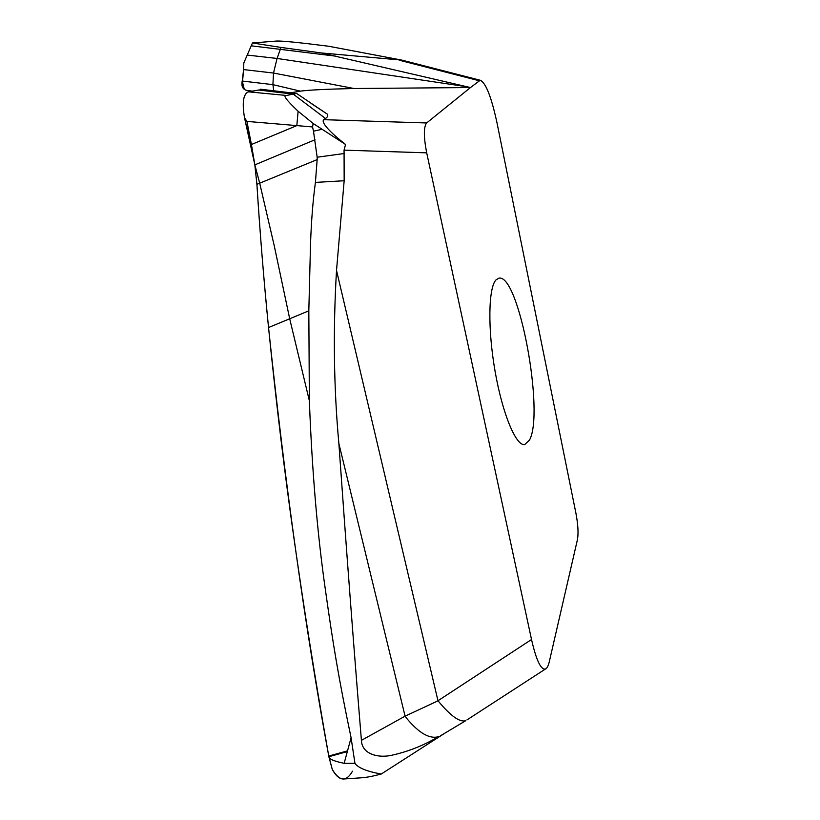 <?xml version="1.0" encoding="UTF-8"?>
<svg xmlns="http://www.w3.org/2000/svg" width="820" height="820" viewBox="0 0 820 820"><rect width="100%" height="100%" fill="white"/><g stroke="black" fill="none" stroke-linecap="round" stroke-linejoin="round"><path stroke-width="1.23" d="M352.487 771.189C346.255 782.095 339.521 781.491 332.264 769.385C335.872 775.976 339.675 779.184 343.662 779L361.681 777.78C366.581 777.452 373.1 776.191 381.249 774.029C366.919 771.466 358.145 767.909 354.947 763.338L351.083 737.713C338.465 677.832 332.746 641.916 325.54 590.861C317.473 534.968 312.082 471.592 309.355 400.713L308.822 310.821L289.696 318.775L309.355 400.713M308.822 310.821L310.534 243.642C311.354 220.539 312.984 200.121 315.423 182.409L317.155 159.603L259.694 183.188L254.846 164.861L251.432 144.515L296.84 125.603L246.922 121.401L244.514 117.721L254.846 164.861L256.906 184.336C260.032 233.505 263.907 281.239 268.54 327.529C285.257 485.911 305.327 628.755 328.748 756.06L332.264 769.385L328.871 756.727C328.871 759.002 333.965 761.206 344.154 763.317L354.947 763.338M381.249 774.029L443.251 734.218M315.423 182.409L344.164 180.748L336.518 270.457C332.992 330.234 333.781 387.911 338.865 443.487C346.317 548.887 353.83 647.851 361.415 740.357C361.886 754.871 379.639 758.49 393.036 754.953C406.853 751.817 420.045 746.825 432.632 739.989L439.571 736.278M344.154 763.317L351.083 737.713M347.116 751.632L328.871 756.727L328.748 756.06L347.311 750.915M246.922 121.401L251.432 144.515L250.94 144.709L244.503 117.731C241.972 102.623 243.294 93.992 248.47 91.84L262.369 89.441M296.502 93.5L293.222 94.115L258.751 90.026L263.117 89.534M248.726 90.835L252.662 91.102L248.726 90.835C244.924 90.364 242.73 88.744 242.156 85.977M252.457 42.978L276.617 41.041L252.457 42.978L243.817 62.945L252.457 42.978L281.004 47.427L277.068 58.456L273.511 73.052L272.906 84.644L273.767 90.805M246.871 90.487C242.904 89.4 241.326 86.479 242.136 81.713M290.874 92.834L300.335 91.133C309.058 89.995 326.934 89.124 353.984 88.509L470.475 87.555L480.223 80.247C485.819 82.707 491.436 97.016 497.063 123.164L575.968 513.443C578.038 524.534 578.541 533.174 577.495 539.375L549.328 661.586C548.313 665.942 546.981 668.443 545.31 669.099L466.939 719.919M276.617 41.041C281.926 40.795 299.259 42.527 328.635 46.238L401.861 60.116L321.276 52.951L470.475 87.555L426.636 122.969C423.581 126.926 423.602 136.878 426.697 152.848L531.524 639.518C536.198 659.957 540.79 669.817 545.31 669.099M344.164 180.748L344.062 150.142L345.558 144.484L313.158 123.482L298.111 111.254C286.344 100.081 282.459 94.823 286.477 95.468L293.222 94.115L325.489 118.49C327.713 117.024 328.297 115.558 327.262 114.082L311.036 103.381M426.636 122.969L323.644 119.669C320.466 123.246 334.488 135.874 345.558 144.474M323.644 119.669L325.489 118.49M322.865 111.089L322.034 110.71M344.461 153.473L317.155 157.214L313.486 131.179L321.952 129.345M317.155 159.603L317.155 157.214M256.896 184.336L259.694 183.188L274.167 245.385L289.696 318.775L268.54 327.529C263.702 278.595 259.827 230.871 256.906 184.326L254.846 164.861L315.023 139.748M298.111 111.254L296.83 125.603L312.563 126.956L313.486 131.179M313.158 123.482L312.563 126.956M286.477 95.468L248.47 91.84L258.751 90.026M242.156 85.956L243.601 69.577L273.511 73.052L353.984 88.509M243.817 62.945L243.601 69.577L243.817 62.945M529.382 440.237C544.87 413.536 518.804 272.886 498.816 278.205L496.028 279.876C488.392 287.553 487.592 328.799 495.116 371.491C502.568 414.223 516.129 446.326 524.697 444.583L529.382 440.237M281.004 47.427L321.276 52.951M440.678 735.663L465.688 720.718C459.641 722.461 450.416 715.819 438.034 700.803L405.08 716.168L338.865 443.487M254.835 164.861L250.93 144.709M328.748 756.06C314.521 675.526 304.312 610.797 294.277 540.482C284.776 474.144 276.196 403.163 268.54 327.529M244.503 117.731C242.002 102.367 243.325 93.736 248.47 91.84M244.268 89.298L242.248 81.036L243.601 69.577M242.248 81.036L272.896 84.644L300.335 91.133M531.524 639.518L437.982 700.751L336.518 270.457M344.062 150.142L426.697 152.848M399.391 60.239L478.972 80.688M251.432 45.828L335.882 56.17M467.523 86.838L277.068 58.456L247.753 55.124M432.632 739.989L439.089 736.493C430.223 739.435 419.686 733.695 407.468 719.284L405.08 716.168L361.415 740.357M294.462 93.254L260.35 89.206M251.904 91.081L247.722 90.579M242.084 81.487L243.919 89.021M326.555 113.652L296.635 93.48M480.223 80.247L401.861 60.116"/></g></svg>
